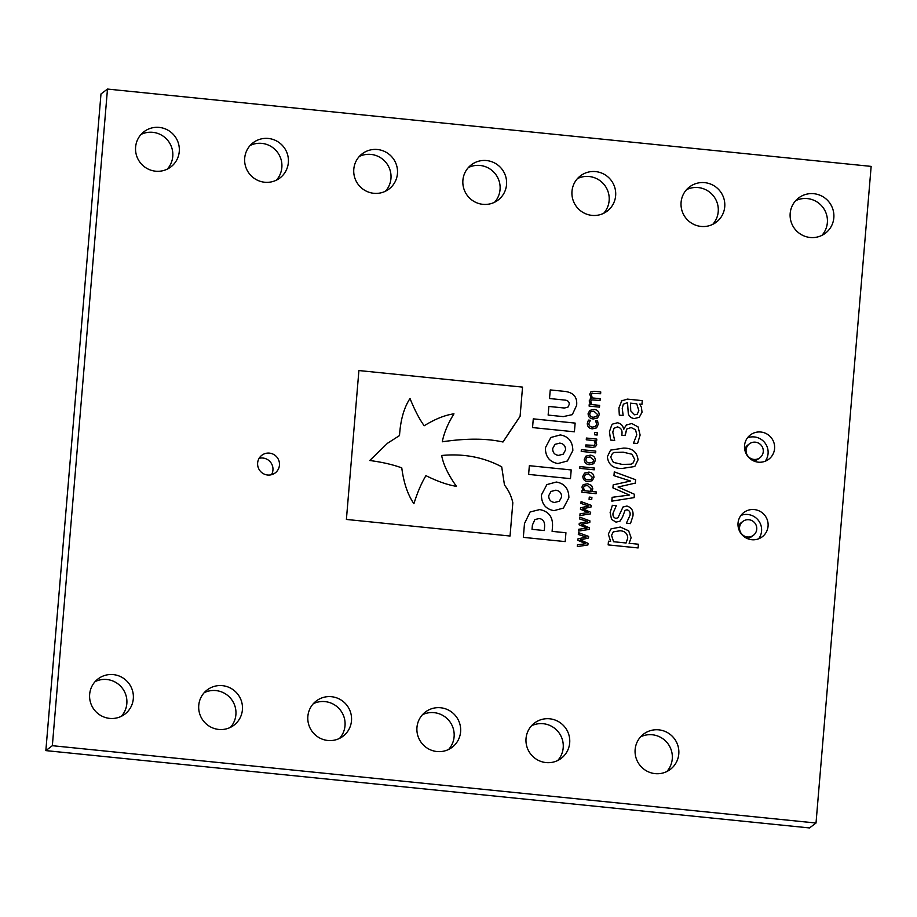 <?xml version="1.0" encoding="UTF-8"?>
<svg xmlns="http://www.w3.org/2000/svg" width="917" height="917" viewBox="0 0 917 917"><rect width="100%" height="100%" fill="white"/><g stroke="black" fill="none" stroke-linecap="round" stroke-linejoin="round"><path stroke-width="1.38" d="M572.311 414.644L576.621 405.36C577.469 397.313 573.652 392.671 565.181 391.433L550.246 389.92L549.524 398.528L565.147 400.11C568.093 400.523 569.434 401.99 569.182 404.523L567.829 407.286L564.333 408.008L548.859 406.449L548.137 415.08L563.267 416.616L572.311 414.633L576.633 405.36C577.458 397.313 573.641 392.682 565.17 391.433L550.246 389.931M563.416 508.087L568.861 497.782C568.838 488.784 564.666 483.534 556.355 482.033L546.887 484.589L541.431 494.893C541.466 503.88 545.638 509.13 553.948 510.643L563.416 508.087L568.872 497.782C568.827 488.795 564.654 483.546 556.344 482.033L546.887 484.589M570.477 478.651L571.211 469.94L529.35 465.698L528.616 474.41L570.477 478.651L571.199 469.94L529.35 465.698M513.944 425.454L520.088 416.364L522.541 387.112L358.902 370.548L346.397 519.446L510.047 536.021L512.832 502.791C511.388 496.2 508.603 490.286 504.476 485.036L501.702 466.822C483.58 457.182 463.555 453.411 441.65 455.485C443.392 464.69 448.333 474.972 456.448 486.342C447.748 484.967 437.581 481.414 425.935 475.659C421.442 483.087 417.43 492.44 413.911 503.708C407.744 494.733 403.698 482.789 401.772 467.876C392.728 464.575 382.057 462.122 369.757 460.506L387.536 443.243L399.514 435.575C400.5 420.032 403.996 407.675 410.014 398.494C414.748 410.22 419.482 419.31 424.204 425.752C435.117 419.035 445.032 415.057 453.961 413.831C447.886 423.608 444 432.927 442.292 441.788C466.272 438.246 486.503 438.315 502.986 442.005L520.088 416.352L522.541 387.123L358.902 370.548M524.49 523.55L523.332 537.362L565.193 541.603L565.938 532.754L552.103 531.356L552.458 527.229C553.226 517.303 548.996 511.411 539.735 509.565L530.095 511.984L524.49 523.55M574.409 431.804L575.142 423.092L533.281 418.851L532.548 427.574L574.409 431.804L575.131 423.104L533.281 418.863M567.371 460.987L572.816 450.683C572.793 441.685 568.62 436.435 560.31 434.933L550.842 437.489L545.386 447.794C545.42 456.781 549.592 462.03 557.903 463.543L567.382 460.987L572.827 450.683C572.781 441.696 568.609 436.446 560.298 434.933L550.83 437.501M588.106 413.636L589.791 410.403L594.056 409.44C597.368 409.761 599.088 411.538 599.202 414.759L597.529 418.014L593.265 418.977C589.94 418.656 588.221 416.88 588.106 413.636M594.697 432.469L597.334 432.744L597.139 435.036L594.503 434.773L594.697 432.469L597.334 432.744L597.139 435.036M581.367 449.639L595.798 451.095L595.649 452.86L581.218 451.405L581.367 449.639L595.798 451.095M621.187 401.038L627.32 399.113L642.267 400.626L641.957 404.328L639.734 404.11L641.384 407.217L642.038 412.214L639.287 417.292L634.449 418.53C631.412 418.255 629.36 416.673 628.305 413.785L627.537 402.872L626.953 402.815L623.365 404.168L622.23 408.26L623.113 415.516L619.319 415.126L618.906 407.882L622.013 400.282M623.354 404.168L622.23 408.26M607.352 456.746L610.596 450.132L623.537 448.092C632.26 448.035 637.086 451.955 638.037 459.853L634.782 466.501L621.852 468.495C613.141 468.553 608.303 464.632 607.352 456.746M626.896 506.035L622.93 507.055L626.896 506.035C631.572 507.491 633.59 510.803 632.948 515.95L630.472 523.607L626.38 523.194L630.025 515.308C630.529 512.465 629.543 510.631 627.056 509.795L625.039 510.345L622.368 517.406L619.961 521.165L616.041 522.14L611.559 519.389L610.126 512.534L612.373 505.313L616.293 505.714L613.049 513.165C612.648 515.801 613.588 517.543 615.869 518.392L617.978 517.738L623.033 506.986M625.027 510.356L622.368 517.406L619.961 521.177M580.931 503.422L581.08 501.599L591.236 505.347L591.098 506.963L582.868 508.809L590.651 512.271L590.525 513.875L579.911 515.549L580.06 513.726L588.267 512.637L580.438 509.244L580.564 507.8L588.817 505.966L580.931 503.422M581.94 487.087L583.235 484.623L587.637 483.752L591.625 485.517L592.806 488.807L591.843 491.478L596.268 491.925L596.119 493.69L581.871 492.246L582.008 490.48L583.04 490.584L581.94 487.087M579.934 466.593L594.365 468.048L594.216 469.813L579.785 468.358L579.934 466.593L594.365 468.048L594.216 469.813M608.315 534.084L611.031 528.891L620.282 527.057L628.638 530.783L631.125 537.694L629.108 543.288L638.404 544.228L638.094 547.942L608.154 544.904L608.464 541.202L610.619 541.42L608.315 534.084M155.603 171.192A22.134 21.756 -127.1 0 1 144.084 131.647A22.134 21.756 -127.1 0 1 174.792 136.174A22.134 21.756 -127.1 0 1 155.603 171.192M264.692 182.242A22.134 21.756 -127.1 0 1 253.172 142.697A22.134 21.756 -127.1 0 1 283.88 147.224A22.134 21.756 -127.1 0 1 264.692 182.242M373.792 193.292A22.134 21.756 -127.1 0 1 362.272 153.747A22.134 21.756 -127.1 0 1 392.98 158.274A22.134 21.756 -127.1 0 1 373.792 193.292M482.881 204.331A22.134 21.756 -127.1 0 1 471.361 164.796A22.134 21.756 -127.1 0 1 502.069 169.313A22.134 21.756 -127.1 0 1 482.881 204.331M109.65 718.389A22.134 21.756 -127.1 0 1 98.13 678.844A22.134 21.756 -127.1 0 1 128.839 683.371A22.134 21.756 -127.1 0 1 109.65 718.389M218.739 729.439A22.134 21.756 -127.1 0 1 207.231 689.893A22.134 21.756 -127.1 0 1 237.939 694.421A22.134 21.756 -127.1 0 1 218.739 729.439M327.839 740.477A22.134 21.756 -127.1 0 1 316.319 700.943A22.134 21.756 -127.1 0 1 347.027 705.471A22.134 21.756 -127.1 0 1 327.839 740.477M436.939 751.527A22.134 21.756 -127.1 0 1 425.419 711.993A22.134 21.756 -127.1 0 1 456.127 716.509A22.134 21.756 -127.1 0 1 436.939 751.527M701.069 226.43A22.134 21.756 -127.1 0 1 689.561 186.885A22.134 21.756 -127.1 0 1 720.269 191.412A22.134 21.756 -127.1 0 1 701.069 226.43M591.981 215.38A22.134 21.756 -127.1 0 1 580.461 175.835A22.134 21.756 -127.1 0 1 611.169 180.362A22.134 21.756 -127.1 0 1 591.981 215.38M810.169 237.48A22.134 21.756 -127.1 0 1 798.65 197.934A22.134 21.756 -127.1 0 1 829.358 202.462A22.134 21.756 -127.1 0 1 810.169 237.48M655.128 773.627A22.134 21.756 -127.1 0 1 643.608 734.081A22.134 21.756 -127.1 0 1 674.316 738.609A22.134 21.756 -127.1 0 1 655.128 773.627M546.028 762.577A22.134 21.756 -127.1 0 1 534.508 723.032A22.134 21.756 -127.1 0 1 565.216 727.559A22.134 21.756 -127.1 0 1 546.028 762.577M267.615 475.017A11.073 10.878 -127.1 0 1 261.861 455.245A11.073 10.878 -127.1 0 1 277.209 457.503A11.073 10.878 -127.1 0 1 267.615 475.017M758.29 462.168A15.257 14.993 -127.1 0 1 750.358 434.933A15.257 14.993 -127.1 0 1 774.028 443.06A15.257 14.993 -127.1 0 1 758.29 462.168M751.78 539.723A15.257 14.993 -127.1 0 1 743.847 512.488A15.257 14.993 -127.1 0 1 767.518 520.615A15.257 14.993 -127.1 0 1 751.78 539.723M107.484 89.064L871.15 166.39L816.015 823.03L52.349 745.693L107.484 89.064L100.985 93.97L45.85 750.61L52.349 745.693M584.267 459.36L585.952 456.127L590.216 455.164C593.528 455.485 595.248 457.262 595.362 460.483L593.689 463.738L589.425 464.701C586.101 464.38 584.381 462.604 584.267 459.36M582.845 476.313L584.53 473.08L588.794 472.117C592.107 472.438 593.826 474.204 593.941 477.436L592.267 480.691L587.992 481.643C584.668 481.322 582.96 479.545 582.845 476.313M589.264 497.083L591.912 497.358L591.717 499.65L589.081 499.387L589.264 497.083L591.912 497.358L591.706 499.65M579.624 518.965L579.773 517.131L589.929 520.89L589.791 522.495L581.573 524.352L589.356 527.802L589.218 529.407L578.604 531.081L578.753 529.258L586.96 528.181L579.131 524.776L579.257 523.343L587.522 521.498L579.624 518.965M613.966 475.682L614.287 471.842L635.619 479.729L635.332 483.11L618.047 487.007L634.404 494.252L634.117 497.633L611.822 501.14L612.143 497.312L629.371 495.042L612.934 487.901L613.186 484.875L630.552 481.024L613.966 475.682M578.318 534.496L578.467 532.674L588.622 536.422L588.496 538.038L580.266 539.884L588.049 543.334L587.912 544.95L577.297 546.624L577.458 544.79L585.654 543.712L577.825 540.308L577.951 538.875L586.215 537.041L578.318 534.496M638.094 426.932L631.756 423.494L626.151 425.11L631.756 423.494L638.094 426.932L640.123 435.048L637.556 443.53L633.475 443.117L636.788 434.83L635.561 429.786L631.171 427.551L626.781 429.018L625.165 435.541L621.841 435.208L621.955 433.856C622.414 430.107 620.912 427.792 617.439 426.909L614.035 428.273L612.774 432.136L614.688 440.469L610.607 440.057L609.461 431.643L611.708 425.11L612.854 423.975L617.439 422.794C620.924 423.459 622.987 425.568 623.629 429.122L626.655 424.697M626.781 429.018L625.314 433.775M614.023 428.285L612.762 432.136L614.677 440.469M586.422 438.039L596.795 439.094L596.658 440.859L595.557 440.745L596.715 444.344L595.523 446.751L592.474 447.381L585.688 446.694L585.837 444.928L594.227 445.398L595.167 443.679L594.147 440.607L586.272 439.805L586.422 438.039L596.795 439.094L596.646 440.859M595.672 420.823L597.609 421.018L598.216 424.388L596.566 427.872L592.359 428.847C589.012 428.457 587.327 426.6 587.304 423.276L588.439 420.089L590.388 420.284L588.874 423.528C588.978 425.752 590.193 426.932 592.508 427.081L595.534 426.462L596.623 424.307L595.672 420.823L597.609 421.018L598.216 424.388L596.566 427.872M600.039 400.431L600.199 398.666L592.359 397.944L591.282 394.883L592.244 393.198L591.282 394.872L592.359 397.944L600.199 398.666L600.05 400.431L591.683 399.904L590.72 401.577L591.752 404.58L599.638 405.371L599.489 407.137L589.104 406.093L589.253 404.328L590.399 404.443L589.184 400.924L591.167 398.196L589.746 394.207L590.835 391.903L593.975 391.272L600.761 391.96L600.612 393.725L591.923 393.382M599.638 405.371L591.752 404.58L590.72 401.589L591.362 400.087M590.33 398.631L591.167 398.196L590.33 398.631M816.015 823.03L809.516 827.936L45.85 750.61M259.098 458.34A11.073 10.878 -127.1 0 1 271.478 474.708M531.505 725.806A22.134 21.756 -127.1 0 1 557.742 760.491M640.593 736.855A22.134 21.756 -127.1 0 1 666.831 771.529M795.635 200.697A22.134 21.756 -127.1 0 1 821.884 235.382M577.446 178.609A22.134 21.756 -127.1 0 1 603.684 213.294M686.546 189.659A22.134 21.756 -127.1 0 1 712.784 224.333M422.405 714.756A22.134 21.756 -127.1 0 1 448.642 749.441M313.316 703.706A22.134 21.756 -127.1 0 1 339.554 738.391M204.216 692.667A22.134 21.756 -127.1 0 1 230.454 727.341M95.116 681.618A22.134 21.756 -127.1 0 1 121.365 716.303M468.358 167.559A22.134 21.756 -127.1 0 1 494.595 202.244M359.258 156.509A22.134 21.756 -127.1 0 1 385.495 191.195M250.169 145.471A22.134 21.756 -127.1 0 1 276.407 180.145M141.069 134.421A22.134 21.756 -127.1 0 1 167.307 169.106M758.657 538.806A15.257 14.993 52.9 0 0 740.947 515.4M765.168 461.251A15.257 14.993 52.9 0 0 747.458 437.845M755.39 442.177A8.711 8.562 52.9 0 0 747.836 455.967A8.711 8.562 52.9 0 0 762.933 448.493A8.711 8.562 52.9 0 0 755.39 442.177M749.407 443.851L747.813 445.054A8.711 8.562 52.9 0 0 744.73 449.639M753.075 460.666A8.711 8.562 52.9 0 0 758.325 458.958L759.918 457.743M748.88 519.733A8.711 8.562 52.9 0 0 741.326 533.522A8.711 8.562 52.9 0 0 756.422 526.049A8.711 8.562 52.9 0 0 748.88 519.733M742.896 521.406L741.291 522.61A8.711 8.562 52.9 0 0 738.219 527.195M746.564 538.222A8.711 8.562 52.9 0 0 751.814 536.514L753.407 535.299M611.031 528.891L620.282 527.057L628.638 530.783L631.125 537.694L629.108 543.288M629.108 543.3L638.404 544.228L638.094 547.942M608.464 541.202L610.619 541.42M613.553 541.718L626.082 542.99L627.744 537.981C627.423 533.385 624.832 530.989 619.972 530.771L613.278 531.883L611.559 535.345L613.553 541.718L626.093 542.99M613.278 531.883L611.559 535.345L613.565 541.718M585.952 456.127L590.216 455.164C593.528 455.485 595.236 457.262 595.351 460.494L593.689 463.738M586.88 457.514L585.86 459.52C586.009 461.709 587.247 462.844 589.574 462.936L592.749 462.328L593.78 460.323L590.078 456.93L586.88 457.514L585.848 459.532C585.997 461.721 587.235 462.856 589.562 462.936L592.737 462.328M584.53 473.08L588.794 472.117C592.107 472.438 593.815 474.215 593.929 477.436L592.256 480.691M585.459 474.467L584.427 476.473C584.587 478.663 585.825 479.797 588.141 479.878L591.327 479.27L592.348 477.276L588.645 473.883L585.459 474.467L584.427 476.473C584.576 478.663 585.814 479.797 588.141 479.889L591.327 479.282M583.235 484.623L587.637 483.752L591.625 485.517M591.614 485.529L592.806 488.807L591.843 491.478L596.268 491.925L596.119 493.69M582.008 490.48L583.04 490.584M584.301 486.044L583.487 487.684L584.438 490.721L590.41 491.329L591.19 488.944L587.488 485.517L584.301 486.044L583.487 487.695L584.438 490.733L590.41 491.329M581.08 501.61L591.236 505.347M591.236 505.359L591.098 506.963M582.868 508.82L590.651 512.271L590.514 513.875M580.06 513.726L588.267 512.637M580.564 507.812L588.817 505.966M579.773 517.142L589.929 520.89L589.791 522.495M581.561 524.352L589.356 527.802L589.207 529.407M578.753 529.258L586.96 528.181M579.257 523.343L587.522 521.498M626.884 506.046C631.572 507.502 633.59 510.803 632.948 515.962L632.948 515.95M632.948 515.962L630.46 523.607M612.373 505.324L616.293 505.714L613.049 513.165C612.636 515.812 613.576 517.555 615.869 518.392L617.966 517.75M614.287 471.854L635.619 479.729L635.332 483.11M618.047 487.007L634.404 494.252L634.117 497.633M612.143 497.323L629.371 495.042M613.186 484.887L630.552 481.024M610.596 450.132L623.537 448.092M623.526 448.104C632.249 448.035 637.086 451.955 638.026 459.853L638.037 459.853M638.026 459.853L634.77 466.512M612.567 453.273L610.676 457.079L613.347 462.351L622.196 464.415L631.137 464.174L632.879 463.314L634.713 459.52L632.031 454.259L623.193 452.173L614.149 452.471L612.556 453.273L610.676 457.09L613.347 462.363L622.196 464.426L631.125 464.185L632.868 463.314M578.467 532.674L588.622 536.422L588.485 538.038M587.912 544.95L588.049 543.334L580.266 539.884M577.458 544.801L585.654 543.712M577.951 538.875L586.215 537.041M621.187 401.05L627.32 399.113M627.308 399.113L642.267 400.626L641.946 404.328M639.734 404.11L641.384 407.217L642.038 412.214L639.287 417.292M622.23 408.271L623.136 415.321M630.736 410.85L634.553 414.805L637.281 414.197L638.817 410.598L636.742 403.801L630.495 403.171L630.736 410.85L634.553 414.805L637.281 414.197M630.483 403.182L630.736 410.839M623.892 429.156L623.629 429.122C622.975 425.568 620.912 423.471 617.428 422.794L612.854 423.986M638.083 426.932L640.123 435.048L637.544 443.541M625.302 433.775L625.153 435.541M595.786 451.107L595.637 452.86M595.546 440.756L596.715 444.344M596.703 444.355L595.523 446.762M585.837 444.928L594.227 445.387M588.439 420.089L590.388 420.284L588.874 423.528C588.978 425.752 590.181 426.944 592.497 427.093L595.534 426.474M589.791 410.403L594.056 409.44C597.368 409.761 599.076 411.538 599.191 414.771L597.517 418.026M590.72 411.79L589.7 413.796C589.849 415.986 591.087 417.12 593.414 417.212L596.589 416.605L597.62 414.599L593.907 411.206L590.72 411.79L589.688 413.808C589.837 415.997 591.075 417.132 593.402 417.212L596.577 416.605M590.835 391.903L593.975 391.272L600.761 391.96L600.601 393.725M599.626 405.383L599.477 407.137M589.253 404.328L590.399 404.443M554.968 444.367L552.653 448.631C552.722 452.62 554.682 454.866 558.51 455.394L563.267 454.144L565.583 449.869C565.514 445.88 563.565 443.633 559.725 443.117L554.957 444.367L552.642 448.642C552.722 452.62 554.67 454.878 558.51 455.394L563.267 454.144M565.181 541.603L565.927 532.766L552.103 531.367L552.447 527.241C553.226 517.314 548.985 511.422 539.723 509.577L530.095 511.984M534.92 519.549L532.387 525.097L532.032 529.327L544.274 530.565L544.641 526.152C544.721 521.578 542.898 519.045 539.162 518.552L534.909 519.549L532.387 525.109L532.032 529.327L544.274 530.565M502.986 442.005L513.692 425.648M410.002 398.505L410.014 398.494C403.984 407.675 400.488 420.043 399.514 435.586M413.899 503.72L413.911 503.708C407.733 494.744 403.686 482.8 401.772 467.876L401.772 467.876C392.717 464.575 382.045 462.122 369.746 460.506L369.757 460.506M369.746 460.506L387.536 443.243M456.437 486.342L456.448 486.342C447.748 484.978 437.581 481.414 425.935 475.659M510.035 536.021L512.832 502.791C511.388 496.2 508.603 490.286 504.476 485.047L501.702 466.822C483.568 457.193 463.555 453.411 441.639 455.485M551.014 491.455L548.698 495.73C548.767 499.708 550.727 501.954 554.556 502.459L559.313 501.221L561.628 496.945C561.559 492.979 559.611 490.733 555.771 490.205L551.014 491.455L548.687 495.742C548.767 499.719 550.716 501.954 554.556 502.47L559.313 501.221M567.829 407.286L564.322 408.019L548.859 406.449"/></g></svg>
